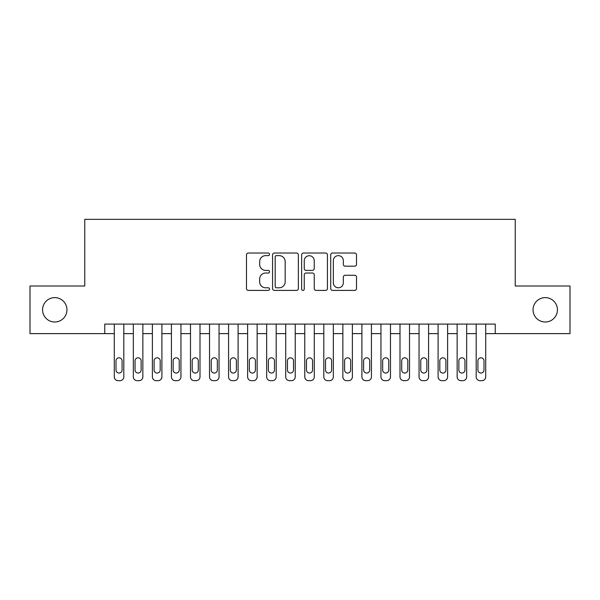 <?xml version="1.0" encoding="UTF-8"?>
<svg xmlns="http://www.w3.org/2000/svg" width="600" height="600" viewBox="0 0 600 600"><rect width="100%" height="100%" fill="white"/><g stroke="black" fill="none" stroke-linecap="round" stroke-linejoin="round"><path stroke-width="0.9" d="M269.528 254.325A1.312 1.312 0 0 0 268.215 253.02L248.347 253.02A1.868 1.868 0 0 0 246.48 254.888L246.48 288.54A1.868 1.868 0 0 0 248.347 290.407L268.215 290.407A1.312 1.312 0 0 0 269.528 289.103A1.312 1.312 0 0 0 268.215 287.79L265.642 287.79A5.985 5.985 0 0 1 259.665 281.812L259.665 279.007A5.985 5.985 0 0 1 265.642 273.022L268.215 273.022A1.312 1.312 0 0 0 269.528 271.718A1.312 1.312 0 0 0 268.215 270.405L265.642 270.405A5.985 5.985 0 0 1 259.665 264.42L259.665 261.615A5.985 5.985 0 0 1 265.642 255.638L268.215 255.638A1.312 1.312 0 0 0 269.528 254.325M533.048 309.81A12.188 12.188 0 0 0 545.235 321.998A12.188 12.188 0 0 0 557.43 309.81A12.188 12.188 0 0 0 545.235 297.623A12.188 12.188 0 0 0 533.048 309.81M42.57 309.81A12.188 12.188 0 0 0 54.765 321.998A12.188 12.188 0 0 0 66.953 309.81A12.188 12.188 0 0 0 54.765 297.623A12.188 12.188 0 0 0 42.57 309.81M354.638 266.197A1.868 1.868 0 0 0 356.513 264.33L356.513 254.888A1.868 1.868 0 0 0 354.638 253.02L332.58 253.02A1.868 1.868 0 0 0 330.712 254.888L330.712 288.54A1.868 1.868 0 0 0 332.58 290.407L354.638 290.407A1.868 1.868 0 0 0 356.513 288.54L356.513 277.14A1.868 1.868 0 0 0 354.638 275.265L345.202 275.265A1.868 1.868 0 0 0 343.327 277.14L343.327 282.795A5.002 5.002 0 0 1 338.325 287.79A5.002 5.002 0 0 1 333.33 282.795L333.33 260.64A5.002 5.002 0 0 1 338.325 255.638A5.002 5.002 0 0 1 343.327 260.64L343.327 264.33A1.868 1.868 0 0 0 345.202 266.197L354.638 266.197M104.76 333.623L30 333.623L30 285.998L84.765 285.998L84.765 219.33L515.235 219.33L515.235 285.998L570 285.998L570 333.623L495.24 333.623L495.24 324.097L104.76 324.097L104.76 333.623L114.285 333.623L114.285 376.86A3.81 3.81 0 0 0 118.095 380.67L120 380.67A3.81 3.81 0 0 0 123.81 376.86L123.81 333.623L133.335 333.623L133.335 376.86A3.81 3.81 0 0 0 137.145 380.67L139.05 380.67A3.81 3.81 0 0 0 142.86 376.86L142.86 333.623L152.377 333.623L152.377 376.86A3.81 3.81 0 0 0 156.188 380.67L158.093 380.67A3.81 3.81 0 0 0 161.903 376.86L161.903 333.623L171.428 333.623L171.428 376.86A3.81 3.81 0 0 0 175.238 380.67L177.142 380.67A3.81 3.81 0 0 0 180.953 376.86L180.953 333.623L190.477 333.623L190.477 376.86A3.81 3.81 0 0 0 194.288 380.67L196.192 380.67A3.81 3.81 0 0 0 200.002 376.86L200.002 333.623L209.528 333.623L209.528 376.86A3.81 3.81 0 0 0 213.33 380.67L215.235 380.67A3.81 3.81 0 0 0 219.045 376.86L219.045 333.623L228.57 333.623L228.57 376.86A3.81 3.81 0 0 0 232.38 380.67L234.285 380.67A3.81 3.81 0 0 0 238.095 376.86L238.095 333.623L247.62 333.623L247.62 376.86A3.81 3.81 0 0 0 251.43 380.67L253.335 380.67A3.81 3.81 0 0 0 257.145 376.86L257.145 333.623L266.67 333.623L266.67 376.86A3.81 3.81 0 0 0 270.472 380.67L272.377 380.67A3.81 3.81 0 0 0 276.188 376.86L276.188 333.623L285.712 333.623L285.712 376.86A3.81 3.81 0 0 0 289.522 380.67L291.428 380.67A3.81 3.81 0 0 0 295.237 376.86L295.237 333.623L304.763 333.623L304.763 376.86A3.81 3.81 0 0 0 308.572 380.67L310.478 380.67A3.81 3.81 0 0 0 314.288 376.86L314.288 333.623L323.812 333.623L323.812 376.86A3.81 3.81 0 0 0 327.623 380.67L329.528 380.67A3.81 3.81 0 0 0 333.33 376.86L333.33 333.623L342.855 333.623L342.855 376.86A3.81 3.81 0 0 0 346.665 380.67L348.57 380.67A3.81 3.81 0 0 0 352.38 376.86L352.38 333.623L361.905 333.623L361.905 376.86A3.81 3.81 0 0 0 365.715 380.67L367.62 380.67A3.81 3.81 0 0 0 371.43 376.86L371.43 333.623L380.955 333.623L380.955 376.86A3.81 3.81 0 0 0 384.765 380.67L386.67 380.67A3.81 3.81 0 0 0 390.472 376.86L390.472 333.623L399.998 333.623L399.998 376.86A3.81 3.81 0 0 0 403.808 380.67L405.713 380.67A3.81 3.81 0 0 0 409.522 376.86L409.522 333.623L419.048 333.623L419.048 376.86A3.81 3.81 0 0 0 422.857 380.67L424.763 380.67A3.81 3.81 0 0 0 428.572 376.86L428.572 333.623L438.097 333.623L438.097 376.86A3.81 3.81 0 0 0 441.908 380.67L443.812 380.67A3.81 3.81 0 0 0 447.623 376.86L447.623 333.623L457.14 333.623L457.14 376.86A3.81 3.81 0 0 0 460.95 380.67L462.855 380.67A3.81 3.81 0 0 0 466.665 376.86L466.665 333.623L476.19 333.623L476.19 376.86A3.81 3.81 0 0 0 480 380.67L481.905 380.67A3.81 3.81 0 0 0 485.715 376.86L485.715 333.623L495.24 333.623M298.365 254.888A1.868 1.868 0 0 0 296.498 253.02L274.433 253.02A1.868 1.868 0 0 0 272.565 254.888L272.565 288.54A1.868 1.868 0 0 0 274.433 290.407L296.498 290.407A1.868 1.868 0 0 0 298.365 288.54L298.365 254.888M303.502 253.02L325.567 253.02A1.868 1.868 0 0 1 327.435 254.888L327.435 288.54A1.868 1.868 0 0 1 325.567 290.407L316.125 290.407A1.868 1.868 0 0 1 314.257 288.54L314.257 274.89A1.868 1.868 0 0 0 312.39 273.022L306.12 273.022A1.868 1.868 0 0 0 304.252 274.89L304.252 289.103A1.312 1.312 0 0 1 302.947 290.407A1.312 1.312 0 0 1 301.635 289.103L301.635 254.888A1.868 1.868 0 0 1 303.502 253.02M276.487 255.638A1.312 1.312 0 0 0 275.183 256.942L275.183 286.485A1.312 1.312 0 0 0 276.487 287.79L279.202 287.79A5.985 5.985 0 0 0 285.18 281.812L285.18 261.615A5.985 5.985 0 0 0 279.202 255.638L276.487 255.638M314.257 260.73A5.002 5.002 0 0 0 309.255 255.728A5.002 5.002 0 0 0 304.252 260.73L304.252 268.538A1.868 1.868 0 0 0 306.12 270.405L312.39 270.405A1.868 1.868 0 0 0 314.257 268.538L314.257 260.73M123.81 324.097L123.81 376.86M114.285 324.097L114.285 376.86M122.093 369.998A3.045 3.045 0 0 1 119.047 373.05A3.045 3.045 0 0 1 116.002 369.998L116.002 360.855A3.045 3.045 0 0 1 119.047 357.81A3.045 3.045 0 0 1 122.093 360.855L122.093 369.998M118.095 380.67L120 380.67M142.86 324.097L142.86 376.86M133.335 324.097L133.335 376.86M141.142 369.998A3.045 3.045 0 0 1 138.097 373.05A3.045 3.045 0 0 1 135.045 369.998L135.045 360.855A3.045 3.045 0 0 1 138.097 357.81A3.045 3.045 0 0 1 141.142 360.855L141.142 369.998M137.145 380.67L139.05 380.67M161.903 324.097L161.903 376.86M152.377 324.097L152.377 376.86M160.192 369.998A3.045 3.045 0 0 1 157.14 373.05A3.045 3.045 0 0 1 154.095 369.998L154.095 360.855A3.045 3.045 0 0 1 157.14 357.81A3.045 3.045 0 0 1 160.192 360.855L160.192 369.998M156.188 380.67L158.093 380.67M180.953 324.097L180.953 376.86M171.428 324.097L171.428 376.86M179.235 369.998A3.045 3.045 0 0 1 176.19 373.05A3.045 3.045 0 0 1 173.145 369.998L173.145 360.855A3.045 3.045 0 0 1 176.19 357.81A3.045 3.045 0 0 1 179.235 360.855L179.235 369.998M175.238 380.67L177.142 380.67M200.002 324.097L200.002 376.86M190.477 324.097L190.477 376.86M198.285 369.998A3.045 3.045 0 0 1 195.24 373.05A3.045 3.045 0 0 1 192.188 369.998L192.188 360.855A3.045 3.045 0 0 1 195.24 357.81A3.045 3.045 0 0 1 198.285 360.855L198.285 369.998M194.288 380.67L196.192 380.67M219.045 324.097L219.045 376.86M209.528 324.097L209.528 376.86M217.335 369.998A3.045 3.045 0 0 1 214.282 373.05A3.045 3.045 0 0 1 211.237 369.998L211.237 360.855A3.045 3.045 0 0 1 214.282 357.81A3.045 3.045 0 0 1 217.335 360.855L217.335 369.998M213.33 380.67L215.235 380.67M238.095 324.097L238.095 376.86M228.57 324.097L228.57 376.86M236.377 369.998A3.045 3.045 0 0 1 233.333 373.05A3.045 3.045 0 0 1 230.288 369.998L230.288 360.855A3.045 3.045 0 0 1 233.333 357.81A3.045 3.045 0 0 1 236.377 360.855L236.377 369.998M232.38 380.67L234.285 380.67M257.145 324.097L257.145 376.86M247.62 324.097L247.62 376.86M255.428 369.998A3.045 3.045 0 0 1 252.382 373.05A3.045 3.045 0 0 1 249.33 369.998L249.33 360.855A3.045 3.045 0 0 1 252.382 357.81A3.045 3.045 0 0 1 255.428 360.855L255.428 369.998M251.43 380.67L253.335 380.67M276.188 324.097L276.188 376.86M266.67 324.097L266.67 376.86M274.478 369.998A3.045 3.045 0 0 1 271.425 373.05A3.045 3.045 0 0 1 268.38 369.998L268.38 360.855A3.045 3.045 0 0 1 271.425 357.81A3.045 3.045 0 0 1 274.478 360.855L274.478 369.998M270.472 380.67L272.377 380.67M295.237 324.097L295.237 376.86M285.712 324.097L285.712 376.86M293.528 369.998A3.045 3.045 0 0 1 290.475 373.05A3.045 3.045 0 0 1 287.43 369.998L287.43 360.855A3.045 3.045 0 0 1 290.475 357.81A3.045 3.045 0 0 1 293.528 360.855L293.528 369.998M289.522 380.67L291.428 380.67M314.288 324.097L314.288 376.86M304.763 324.097L304.763 376.86M312.57 369.998A3.045 3.045 0 0 1 309.525 373.05A3.045 3.045 0 0 1 306.472 369.998L306.472 360.855A3.045 3.045 0 0 1 309.525 357.81A3.045 3.045 0 0 1 312.57 360.855L312.57 369.998M308.572 380.67L310.478 380.67M333.33 324.097L333.33 376.86M323.812 324.097L323.812 376.86M331.62 369.998A3.045 3.045 0 0 1 328.575 373.05A3.045 3.045 0 0 1 325.522 369.998L325.522 360.855A3.045 3.045 0 0 1 328.575 357.81A3.045 3.045 0 0 1 331.62 360.855L331.62 369.998M327.623 380.67L329.528 380.67M352.38 324.097L352.38 376.86M342.855 324.097L342.855 376.86M350.67 369.998A3.045 3.045 0 0 1 347.618 373.05A3.045 3.045 0 0 1 344.572 369.998L344.572 360.855A3.045 3.045 0 0 1 347.618 357.81A3.045 3.045 0 0 1 350.67 360.855L350.67 369.998M346.665 380.67L348.57 380.67M371.43 324.097L371.43 376.86M361.905 324.097L361.905 376.86M369.712 369.998A3.045 3.045 0 0 1 366.668 373.05A3.045 3.045 0 0 1 363.623 369.998L363.623 360.855A3.045 3.045 0 0 1 366.668 357.81A3.045 3.045 0 0 1 369.712 360.855L369.712 369.998M365.715 380.67L367.62 380.67M390.472 324.097L390.472 376.86M380.955 324.097L380.955 376.86M388.763 369.998A3.045 3.045 0 0 1 385.717 373.05A3.045 3.045 0 0 1 382.665 369.998L382.665 360.855A3.045 3.045 0 0 1 385.717 357.81A3.045 3.045 0 0 1 388.763 360.855L388.763 369.998M384.765 380.67L386.67 380.67M409.522 324.097L409.522 376.86M399.998 324.097L399.998 376.86M407.812 369.998A3.045 3.045 0 0 1 404.76 373.05A3.045 3.045 0 0 1 401.715 369.998L401.715 360.855A3.045 3.045 0 0 1 404.76 357.81A3.045 3.045 0 0 1 407.812 360.855L407.812 369.998M403.808 380.67L405.713 380.67M428.572 324.097L428.572 376.86M419.048 324.097L419.048 376.86M426.855 369.998A3.045 3.045 0 0 1 423.81 373.05A3.045 3.045 0 0 1 420.765 369.998L420.765 360.855A3.045 3.045 0 0 1 423.81 357.81A3.045 3.045 0 0 1 426.855 360.855L426.855 369.998M422.857 380.67L424.763 380.67M447.623 324.097L447.623 376.86M438.097 324.097L438.097 376.86M445.905 369.998A3.045 3.045 0 0 1 442.86 373.05A3.045 3.045 0 0 1 439.808 369.998L439.808 360.855A3.045 3.045 0 0 1 442.86 357.81A3.045 3.045 0 0 1 445.905 360.855L445.905 369.998M441.908 380.67L443.812 380.67M466.665 324.097L466.665 376.86M457.14 324.097L457.14 376.86M464.955 369.998A3.045 3.045 0 0 1 461.903 373.05A3.045 3.045 0 0 1 458.857 369.998L458.857 360.855A3.045 3.045 0 0 1 461.903 357.81A3.045 3.045 0 0 1 464.955 360.855L464.955 369.998M460.95 380.67L462.855 380.67M485.715 324.097L485.715 376.86M476.19 324.097L476.19 376.86M483.998 369.998A3.045 3.045 0 0 1 480.952 373.05A3.045 3.045 0 0 1 477.908 369.998L477.908 360.855A3.045 3.045 0 0 1 480.952 357.81A3.045 3.045 0 0 1 483.998 360.855L483.998 369.998M480 380.67L481.905 380.67"/></g></svg>
